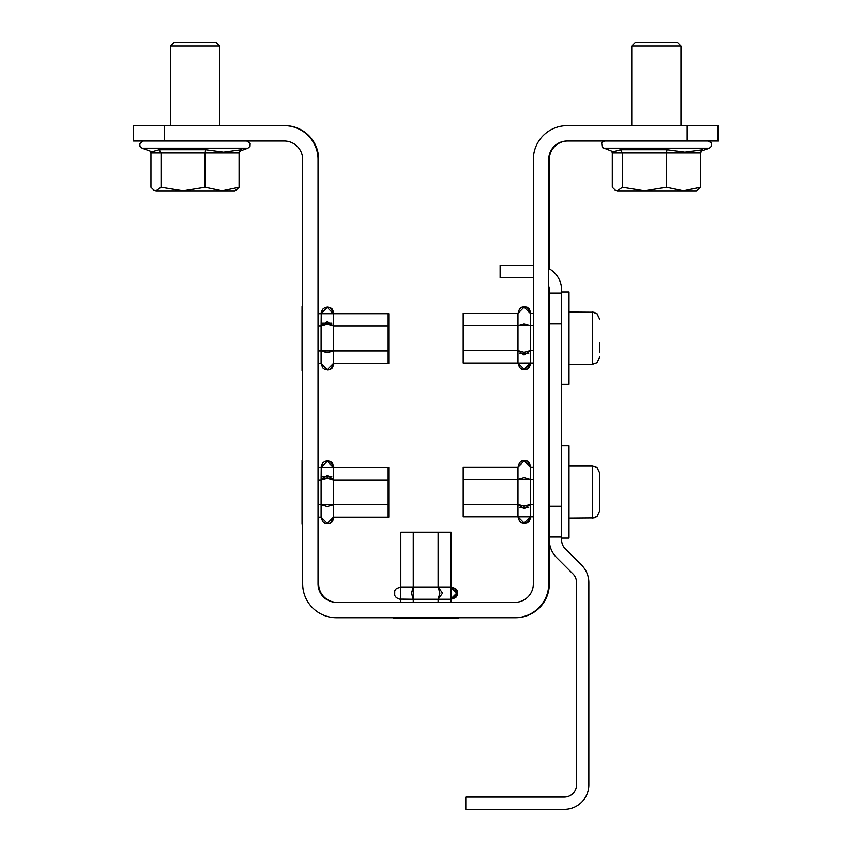 <?xml version="1.0" encoding="UTF-8"?>
<svg xmlns="http://www.w3.org/2000/svg" width="852" height="852" viewBox="0 0 852 852"><rect width="100%" height="100%" fill="white"/><g stroke="black" fill="none" stroke-linecap="round" stroke-linejoin="round"><path stroke-width="1.28" d="M337.115 602.353A18.456 18.456 0 0 1 318.659 583.897L318.659 517.196M318.659 467.482L318.659 363.421M318.659 313.706L318.659 159.473A33.835 33.835 0 0 0 284.834 125.638L284.217 125.638A33.835 33.835 0 0 1 318.052 159.473L318.052 583.897A18.456 18.456 0 0 0 336.497 602.353L514.885 602.353A18.456 18.456 0 0 0 533.341 583.897L533.341 159.473A33.835 33.835 0 0 1 567.166 125.638L718.481 125.638L718.481 141.017L567.166 141.017A18.456 18.456 0 0 0 548.72 159.473L548.72 583.897A33.835 33.835 0 0 1 514.885 617.732L336.497 617.732A33.835 33.835 0 0 1 302.673 583.897L302.673 159.473A18.456 18.456 0 0 0 284.217 141.017L133.519 141.017L133.519 125.638L284.217 125.638M549.327 537.026L549.327 293.173L561.628 293.173L561.628 537.026L549.327 537.026L549.327 583.897A33.835 33.835 0 0 1 515.503 617.732L514.885 617.732M549.327 268.785L549.327 159.473A18.456 18.456 0 0 1 567.783 141.017M451.166 602.353L451.166 599.275L457.386 593.12L451.166 586.975L400.813 586.975L400.834 602.353M451.166 599.275L455.724 597.593L457.279 595.495L457.79 593.077L457.258 590.702L455.682 588.615L451.166 586.975L451.166 599.275L450.548 599.275L456.768 593.12L450.548 586.975L450.548 532.223L400.834 532.223L400.834 586.975L396.34 588.594L394.753 590.67L394.721 595.495L396.35 597.667L399.343 599.116L413.263 599.275L413.263 532.223M458.269 617.732L458.269 618.339L393.73 618.339L393.73 617.732M451.166 586.975L451.166 532.223L450.548 532.223M318.052 504.767L321.119 504.767L327.274 506.546L333.43 504.767L388.171 504.767L388.171 517.196L388.789 517.196L388.789 467.482L333.43 467.482L327.274 461.262L321.119 467.482L333.43 467.482L331.801 462.987L329.724 461.401L327.317 460.857L324.9 461.369L322.738 462.998L321.279 465.991L321.119 479.91L327.274 475.469L333.43 479.91L333.43 467.482M330.597 522.777L334.037 517.196L332.418 521.69L330.342 523.277L327.583 523.82M330.597 461.901L334.037 467.482L330.597 461.901M388.789 479.91L388.171 479.91L388.171 467.482M388.171 517.196L333.43 517.196L333.43 479.91L388.171 479.91L388.171 504.767L388.789 504.767M527.431 522.425L530.881 516.845L527.431 522.425M524.417 460.506L527.1 461.007L529.262 462.647L530.881 467.109L527.431 461.55M527.431 368.65L530.881 363.069L527.431 368.65M524.417 306.731L527.1 307.231L529.262 308.871L530.881 313.334L527.431 307.774M318.052 350.992L321.119 350.992L327.274 352.771L333.43 350.992L388.171 350.992L388.171 363.421L388.789 363.421L388.789 313.706L333.43 313.706L327.274 307.487L321.119 313.706L333.43 313.706L331.801 309.212L329.724 307.625L327.317 307.082L324.9 307.583L322.738 309.223L321.279 312.215L321.119 326.135L327.274 321.694L333.43 326.135L333.43 313.706M330.597 369.001L334.037 363.421L332.418 367.915L330.342 369.502L327.583 370.045M330.597 308.126L334.037 313.706L330.597 308.126M388.789 326.135L388.171 326.135L388.171 313.706M388.171 363.421L333.43 363.421L333.43 326.135L388.171 326.135L388.171 350.992L388.789 350.992M700.951 151.209L709.29 148.173L603.429 148.173L602.204 147.439L601.629 142.646L604.686 141.017L687.117 141.017L687.117 125.638M717.874 125.638L717.874 141.017M164.266 125.638L164.266 141.017L230.019 141.017M442.561 593.12L438.12 599.275L439.898 593.12L438.12 586.975L442.561 593.12M450.548 602.353L450.548 599.275L413.263 599.275L411.484 593.12L413.263 586.975M409.716 618.339L409.716 617.732M413.263 602.353L413.263 599.275M441.677 617.732L441.677 618.339M438.12 532.223L438.12 586.975M438.12 599.275L438.12 602.353M457.652 618.339L457.652 617.732M450.548 586.975L450.548 599.275L455.106 597.593L456.672 595.495L457.183 593.077L455.064 588.615L450.548 586.975M333.43 479.91L327.274 478.132L321.119 479.91L318.052 479.91M333.43 504.767L321.119 504.767L321.119 479.91M318.052 517.196L321.119 517.196L327.274 523.416L333.43 517.196L333.26 518.708L331.801 521.69L329.724 523.277L327.317 523.831L324.9 523.32L322.738 521.68L321.119 517.217L321.119 504.767M302.673 524.299L302.055 524.299L302.055 460.378L302.673 460.378M331.875 476.96L322.674 476.96M318.052 467.482L321.119 467.482M302.673 476.364L302.055 476.364M302.055 508.325L302.673 508.325M533.341 479.559L530.263 479.559L524.108 477.78L517.963 479.559L517.963 516.845L463.211 516.845L463.211 504.416L517.963 504.416L524.108 506.195L530.263 504.416L524.108 508.857L517.963 504.416M463.211 504.416L463.211 479.559L530.263 479.559L530.263 516.845L517.963 516.866L524.108 523.064L530.263 516.866L533.341 516.845M530.263 479.559L530.263 467.109L524.108 460.911L517.963 467.109L517.963 479.559M463.211 479.559L463.211 467.13L517.963 467.13L519.582 462.636L521.658 461.049L524.065 460.495L526.483 461.007L528.645 462.647L530.263 467.109L533.341 467.13M548.72 460.027L549.327 460.027M549.327 523.948L548.72 523.948M519.507 507.366L528.709 507.366M548.72 507.962L549.327 507.962M530.263 504.416L533.341 504.416M549.327 476.002L548.72 476.002M533.341 325.783L530.263 325.783L524.108 324.005L517.963 325.783L517.963 363.069L463.211 363.069L463.211 350.641L517.963 350.641L524.108 352.408L530.263 350.641L524.108 355.082L517.963 350.641M463.211 350.641L463.211 325.783L530.263 325.783L530.263 363.069L517.963 363.09L524.108 369.278L530.263 363.069L533.341 363.069M530.263 325.783L530.263 313.334L524.108 307.135L517.963 313.334L517.963 325.783M463.211 325.783L463.211 313.344L517.963 313.344L519.582 308.861L521.658 307.263L524.065 306.72L526.483 307.231L528.645 308.871L530.263 313.334L533.341 313.344M548.72 306.251L549.327 306.251M549.327 370.173L548.72 370.173M519.507 353.591L528.709 353.591M548.72 354.187L549.327 354.187M530.263 350.641L533.341 350.641M549.327 322.226L548.72 322.226M333.43 326.135L327.274 324.356L321.119 326.135L318.052 326.135M333.43 350.992L321.119 350.992L321.119 326.135M318.052 363.421L321.119 363.421L327.274 369.64L333.43 363.421L333.26 364.933L331.801 367.915L329.724 369.502L324.9 369.544L322.738 367.904L321.119 363.442L321.119 350.992M302.673 370.524L302.055 370.524L302.055 306.603L302.673 306.603M331.875 323.185L322.674 323.185M318.052 313.706L321.119 313.706M302.673 322.578L302.055 322.578M302.055 354.549L302.673 354.549M599.765 495.832L599.765 510.742L599.765 505.981L599.765 510.742L597.05 516.472L592.385 518.133L592.385 465.842L596.911 467.397L599.765 473.222L599.765 495.832M599.765 496.439L599.765 482.456M599.765 477.993L599.765 473.222L597.05 467.503L595.633 466.598L592.385 465.842L569.008 465.842M697.33 190.273L700.419 187.27L683.432 190.837L696.34 190.837L700.419 187.27L700.419 152.934L666.445 152.934L666.445 187.27L644.421 190.837L622.386 187.27L617.349 190.837L683.432 190.837L666.445 187.27M235.993 190.273L239.082 187.27L222.106 190.837L235.003 190.837L239.082 187.27L239.082 152.934L205.119 152.934L205.119 187.27L183.084 190.837L161.06 187.27L156.012 190.837L222.106 190.837L205.119 187.27M604.686 141.017L601.629 142.646L602.204 147.439L613.291 151.762L620.554 149.728L666.999 149.728L684.806 152.157L702.804 149.728L701.175 150.9M631.758 46.008L680.961 46.008L677.553 42.6L635.166 42.6L631.758 46.008L631.758 125.638M615.389 190.273L617.349 190.837L615.389 190.273L612.3 187.27L612.3 152.934L622.386 152.934L622.386 187.27M666.999 149.728L666.445 152.934L622.386 152.934L620.554 149.728M700.419 152.934L702.804 149.728M611.768 151.209L612.3 152.934M239.614 151.209L247.953 148.173L142.092 148.173L151.954 151.762L159.218 149.728L205.662 149.728L223.469 152.157L241.467 149.728L239.838 150.9M170.421 46.008L219.635 46.008L216.216 42.6L173.829 42.6L170.421 46.008L170.421 125.638M154.052 190.273L156.012 190.837L154.052 190.273L150.964 187.27L150.964 152.934L161.06 152.934L161.06 187.27M205.662 149.728L205.119 152.934L161.06 152.934L159.218 149.728M239.082 152.934L241.467 149.728M150.442 151.209L150.964 152.934M561.628 445.852L569.008 445.852L569.008 538.123L561.628 538.123L561.628 537.026M549.327 293.173L549.327 290.095A12.301 12.301 0 0 0 548.72 286.251M549.327 540.093A24.602 24.602 0 0 0 556.537 557.496L572.938 573.897A12.301 12.301 0 0 1 576.548 582.598L576.548 784.798A12.301 12.301 0 0 1 564.237 797.099L465.82 797.099L465.82 809.4L564.237 809.4A24.602 24.602 0 0 0 588.849 784.798L588.849 582.598A24.602 24.602 0 0 0 581.639 565.206L565.238 548.794A12.301 12.301 0 0 1 561.628 540.093L561.628 538.123M561.628 384.337L569.008 384.337L569.008 292.076L561.628 292.076L561.628 290.095A24.602 24.602 0 0 0 548.72 268.444M533.341 277.795L500.124 277.795L500.124 265.494L533.341 265.494M561.628 323.93L549.327 323.93M549.327 506.269L561.628 506.269M599.765 352.195L599.765 342.664M561.628 292.076L561.628 293.173M569.008 364.347L592.385 364.347L592.385 312.066L597.05 313.728L599.765 319.447L596.911 313.611L593.993 312.247L569.008 312.066M334.037 467.46L332.418 462.987L330.342 461.401L327.583 460.868M530.881 516.866L529.262 521.328L527.1 522.958L524.417 523.469M530.881 363.09L529.262 367.553L527.1 369.182L524.417 369.683M334.037 313.685L332.418 309.212L330.342 307.625L327.583 307.082M517.963 516.866L519.582 521.339L521.658 522.926L524.065 523.469L526.483 522.958L528.645 521.328L530.263 516.866M530.263 363.09L528.645 367.553L526.483 369.182L524.065 369.693L521.658 369.15L519.582 367.563L517.963 363.09M569.008 518.133L594.057 517.941L597.05 516.472L599.765 510.742M709.29 148.173L711.345 146.331L711.196 142.816L708.033 141.017L711.196 142.816L711.345 146.331L709.29 148.173M142.092 148.173L139.973 146.182L139.834 143.615L143.36 141.017L139.834 143.615L139.973 146.182L142.092 148.173M247.953 148.173L250.009 146.331L250.158 143.424L246.697 141.017L250.158 143.424L250.009 146.331L247.953 148.173M680.961 46.008L680.961 125.638M219.635 46.008L219.635 125.638M592.385 364.347L597.05 362.696L599.765 356.967L597.007 362.728L592.385 364.347"/></g></svg>
